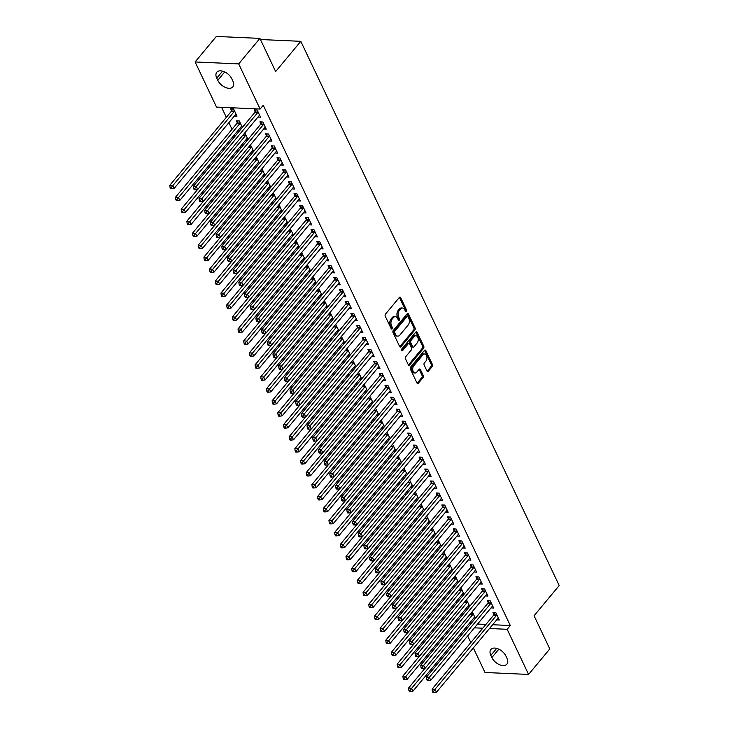 <?xml version="1.0" encoding="UTF-8"?>
<svg xmlns="http://www.w3.org/2000/svg" width="729" height="729" viewBox="0 0 729 729"><rect width="100%" height="100%" fill="white"/><g stroke="black" fill="none" stroke-linecap="round" stroke-linejoin="round"><path stroke-width="1.09" d="M406.472 311.629A1.048 0.665 92.6 0 0 406.618 310.162L400.695 297.678A1.494 0.948 92.6 0 0 399.993 297.104A1.494 0.948 92.6 0 0 399.364 297.432L385.477 314.117A1.494 0.948 92.6 0 0 385.267 316.222L391.191 328.706A1.048 0.665 92.6 0 0 392.275 327.403L391.509 325.79A4.793 3.044 92.6 0 1 392.193 319.065L393.35 317.671A4.793 3.044 92.6 0 1 395.346 316.641A4.793 3.044 92.6 0 1 397.597 318.464L398.371 320.086A1.048 0.665 92.6 0 0 399.446 318.783L398.681 317.17A4.793 3.044 92.6 0 1 399.364 310.445L400.522 309.05A4.793 3.044 92.6 0 1 402.517 308.021A4.793 3.044 92.6 0 1 404.777 309.843L405.543 311.456A1.048 0.665 92.6 0 0 406.472 311.629M405.461 311.292A1.048 0.665 92.6 0 0 405.442 310.107L399.519 297.623A1.494 0.948 92.6 0 0 399.383 297.405M391.118 328.542A1.048 0.665 92.6 0 0 391.099 327.357L390.325 325.735L391.509 325.79M398.289 319.913A1.048 0.665 92.6 0 0 398.271 318.728L397.505 317.115L398.681 317.17M426.975 371.015A1.494 0.948 92.6 0 0 427.677 371.58A1.494 0.948 92.6 0 0 428.306 371.261L432.197 366.578A1.494 0.948 92.6 0 0 432.415 364.482L425.827 350.613A1.494 0.948 92.6 0 0 425.125 350.038A1.494 0.948 92.6 0 0 424.497 350.367L410.618 367.052A1.494 0.948 92.6 0 0 410.4 369.156L416.988 383.026A1.494 0.948 92.6 0 0 417.69 383.591A1.494 0.948 92.6 0 0 418.318 383.272L423.02 377.613A1.494 0.948 92.6 0 0 423.23 375.508L420.414 369.576A1.494 0.948 92.6 0 0 419.713 369.011A1.494 0.948 92.6 0 0 419.084 369.33L416.751 372.136A4.01 2.542 92.6 0 1 415.083 372.993A4.01 2.542 92.6 0 1 412.814 370.25A4.01 2.542 92.6 0 1 413.771 365.849L422.911 354.859A4.01 2.542 92.6 0 1 424.579 354.002A4.01 2.542 92.6 0 1 426.848 356.745A4.01 2.542 92.6 0 1 425.891 361.147L424.369 362.978A1.494 0.948 92.6 0 0 424.16 365.083L426.975 371.015M492.631 624.735L510.3 625.518L263.26 105.249L260.116 109.031L216.531 107.09L195.108 61.956L238.684 63.897L260.116 109.031M510.3 625.518L507.156 629.3L528.589 674.434L485.004 672.484L473.34 647.926M195.108 61.956L216.322 36.45L259.907 38.391L275.653 71.551L300.804 41.325L559.207 585.533L534.065 615.768L549.803 648.928L528.589 674.434M259.907 38.391L238.684 63.897M414.847 330.037A1.494 0.948 92.6 0 0 415.065 327.932L408.477 314.071A1.494 0.948 92.6 0 0 407.775 313.497A1.494 0.948 92.6 0 0 407.147 313.816L393.259 330.51A1.494 0.948 92.6 0 0 393.049 332.615L399.629 346.475A1.494 0.948 92.6 0 0 400.339 347.05A1.494 0.948 92.6 0 0 400.959 346.722L414.847 330.037L413.671 329.982A1.494 0.948 92.6 0 0 413.881 327.877L407.301 314.017A1.494 0.948 92.6 0 0 407.165 313.798M417.152 332.342L423.74 346.202A1.494 0.948 92.6 0 1 423.522 348.307L409.634 365.001A1.494 0.948 92.6 0 1 409.015 365.32A1.494 0.948 92.6 0 1 408.313 364.746L405.488 358.814A1.494 0.948 92.6 0 1 405.707 356.718L411.338 349.947A1.494 0.948 92.6 0 0 411.548 347.842L409.68 343.906A1.494 0.948 92.6 0 0 408.978 343.341A1.494 0.948 92.6 0 0 408.349 343.66L402.49 350.704A1.048 0.665 92.6 0 1 401.706 349.063L415.822 332.096A1.494 0.948 92.6 0 1 416.45 331.768A1.494 0.948 92.6 0 1 417.152 332.342L415.977 332.287L422.556 346.157L423.74 346.202M300.804 41.325L260.444 39.521M490.991 607.904L493.633 608.022L490.225 600.842L487.273 600.705L488.193 602.646M469.74 606.273L466.469 599.776M469.194 606.929L467.435 606.847M479.627 583.956L482.261 584.075L478.853 576.894L475.909 576.767L476.83 578.698M458.377 582.325L455.096 575.837M457.821 582.99L456.062 582.908M468.255 560.018L470.898 560.136L467.48 552.956L464.537 552.819L465.457 554.76M447.005 558.387L443.724 551.889M446.458 559.043L444.699 558.97M456.883 536.079L459.525 536.189L456.117 529.008L453.174 528.88L454.094 530.812M435.632 534.439L432.361 527.951M435.085 535.104L433.327 535.022M445.519 512.132L448.162 512.25L444.745 505.069L441.801 504.933L442.722 506.874M424.269 510.5L420.988 504.003M423.722 511.157L421.963 511.084M434.147 488.193L436.789 488.312L433.381 481.122L430.438 480.994L431.358 482.935M412.896 486.562L409.625 480.065M412.35 487.218L410.591 487.136M422.784 464.245L425.417 464.364L422.009 457.183L419.066 457.056L419.986 458.988M401.533 462.614L398.253 456.126M400.977 463.279L399.219 463.197M411.411 440.307L414.054 440.425L410.646 433.245L407.693 433.108L408.614 435.049M390.161 438.676L386.88 432.179M389.614 439.332L387.855 439.259M400.048 416.359L402.681 416.478L399.273 409.297L396.33 409.169L397.25 411.101M378.798 414.728L375.517 408.24M378.242 415.393L376.483 415.311M388.675 392.421L391.318 392.539L387.901 385.359L384.958 385.222L385.878 387.163M367.425 390.79L364.145 384.292M366.878 391.446L365.12 391.373M377.303 368.482L379.946 368.601L376.538 361.411L373.594 361.283L374.515 363.224M356.053 366.842L352.781 360.354M355.506 367.507L353.747 367.425M365.94 344.535L368.573 344.653L365.165 337.472L362.222 337.345L363.142 339.277M344.689 342.903L341.409 336.415M344.143 343.559L342.384 343.487M354.567 320.596L357.21 320.714L353.802 313.534L350.849 313.397L351.77 315.338M333.317 318.965L330.046 312.468M332.77 319.621L331.012 319.539M343.204 296.648L345.838 296.767L342.43 289.586L339.486 289.459L340.407 291.39M321.954 295.017L318.673 288.529M321.398 295.682L319.639 295.6M331.832 272.71L334.474 272.828L331.057 265.648L328.114 265.511L329.034 267.452M310.581 271.079L307.301 264.581M310.035 271.735L308.276 271.662M320.459 248.771L323.102 248.89L319.694 241.7L316.751 241.572L317.671 243.513M299.209 247.131L295.938 240.643M298.662 247.796L296.903 247.714M309.096 224.824L311.739 224.942L308.321 217.761L305.378 217.625L306.298 219.566M287.846 223.192L284.565 216.704M287.299 223.849L285.54 223.776M297.724 200.885L300.366 201.004L296.958 193.814L294.006 193.686L294.926 195.627M276.473 199.254L273.202 192.757M275.927 199.91L274.168 199.828M286.36 176.937L288.994 177.056L285.586 169.875L282.642 169.748L283.563 171.68M265.11 175.306L261.829 168.818M264.554 175.971L262.795 175.889M274.988 152.999L277.631 153.117L274.213 145.937L271.27 145.8L272.19 147.741M253.738 151.368L250.457 144.871M253.191 152.024L251.432 151.951M263.616 129.06L266.258 129.17L262.85 121.989L259.907 121.861L260.827 123.793M242.365 127.42L239.294 120.941L236.342 120.804L237.262 122.745M241.818 128.085L240.06 128.003M469.075 623.678L470.834 623.76M477.55 624.06L485.924 624.434M221.58 107.309L226.336 117.333M228.87 122.654L232.022 129.297M234.547 134.628L235.212 136.022M240.233 146.602L240.898 147.996M245.919 158.576L246.584 159.97M251.605 170.54L252.27 171.935M257.291 182.514L257.948 183.908M262.969 194.488L263.634 195.882M268.655 206.453L269.32 207.856M274.341 218.427L275.006 219.821M280.027 230.4L280.683 231.795M285.713 242.374L286.369 243.768M291.39 254.339L292.056 255.733M297.077 266.313L297.742 267.707M302.763 278.287L303.428 279.681M308.449 290.251L309.105 291.655M314.135 302.225L314.791 303.619M319.812 314.199L320.478 315.593M325.498 326.164L326.164 327.567M331.185 338.138L331.85 339.532M336.871 350.111L337.527 351.506M342.548 362.085L343.213 363.479M348.234 374.05L348.899 375.444M353.92 386.024L354.586 387.418M359.607 397.998L360.272 399.392M365.293 409.962L365.949 411.366M370.97 421.936L371.635 423.33M376.656 433.91L377.321 435.304M382.342 445.884L383.007 447.278M388.028 457.848L388.694 459.243M393.715 469.822L394.371 471.216M399.392 481.796L400.057 483.19M405.078 493.761L405.743 495.164M410.764 505.735L411.429 507.129M416.45 517.708L417.116 519.103M422.137 529.673L422.793 531.077M427.814 541.647L428.479 543.041M433.5 553.621L434.165 555.015M439.186 565.595L439.851 566.989M444.872 577.559L445.528 578.954M450.558 589.533L451.215 590.927M456.236 601.507L456.901 602.901M461.922 613.472L462.587 614.875M234.373 116.029L237.016 116.148L233.608 108.967L230.665 108.84L231.585 110.772M257.938 117.087L260.572 117.205L257.164 110.024L254.221 109.888L255.141 111.829M248.051 139.394L244.78 132.906M247.505 140.05L245.746 139.977M269.302 141.025L271.944 141.144L268.536 133.963L265.593 133.835L266.504 135.767M259.424 163.332L256.143 156.844M258.877 163.998L257.118 163.916M280.674 164.973L283.317 165.091L279.9 157.901L276.956 157.774L277.877 159.715M270.787 187.28L267.516 180.783M270.24 187.936L268.482 187.863M292.037 188.911L294.68 189.03L291.272 181.849L288.329 181.712L289.249 183.653M282.159 211.219L278.879 204.731M281.613 211.884L279.854 211.802M303.41 212.85L306.052 212.968L302.635 205.788L299.692 205.66L300.612 207.592M293.532 235.166L290.251 228.669M292.976 235.822L291.217 235.74M314.782 236.797L317.416 236.916L314.008 229.735L311.064 229.599L311.985 231.54M304.895 259.105L301.624 252.617M304.348 259.77L302.59 259.688M326.145 260.736L328.788 260.854L325.38 253.674L322.428 253.546L323.348 255.478M316.268 283.052L312.987 276.555M315.721 283.709L313.962 283.627M337.518 284.684L340.151 284.802L336.743 277.612L333.8 277.485L334.72 279.426M327.631 306.991L324.359 300.494M327.084 307.647L325.325 307.574M348.881 308.622L351.524 308.741L348.116 301.56L345.172 301.423L346.093 303.364M339.003 330.93L335.723 324.441M338.456 331.595L336.698 331.513M360.254 332.57L362.896 332.679L359.479 325.498L356.536 325.371L357.456 327.303M350.376 354.877L347.095 348.38M349.82 355.533L348.061 355.46M371.626 356.508L374.259 356.627L370.851 349.446L367.908 349.309L368.828 351.25M361.739 378.816L358.458 372.328M361.192 379.481L359.433 379.399M382.989 380.447L385.632 380.565L382.224 373.385L379.271 373.257L380.192 375.189M373.111 402.763L369.831 396.266M372.555 403.419L370.797 403.337M394.362 404.395L396.995 404.513L393.587 397.323L390.644 397.196L391.564 399.137M384.475 426.702L381.203 420.214M383.928 427.358L382.169 427.285M405.725 428.333L408.368 428.452L404.959 421.271L402.016 421.134L402.937 423.075M395.847 450.64L392.567 444.152M395.3 451.306L393.542 451.224M417.097 452.281L419.74 452.399L416.323 445.209L413.379 445.082L414.3 447.023M407.219 474.588L403.939 468.091M406.664 475.244L404.905 475.171M428.47 476.219L431.103 476.338L427.695 469.157L424.752 469.02L425.672 470.961M418.583 498.527L415.302 492.039M418.036 499.192L416.277 499.11M439.833 500.158L442.476 500.276L439.058 493.096L436.115 492.968L437.036 494.9M429.955 522.474L426.675 515.977M429.399 523.13L427.641 523.048M451.205 524.105L453.839 524.224L450.431 517.043L447.488 516.907L448.408 518.848M441.318 546.413L438.047 539.925M440.772 547.069L439.013 546.996M462.569 548.044L465.211 548.162L461.803 540.982L458.86 540.854L459.771 542.786M452.691 570.36L449.41 563.863M452.144 571.017L450.385 570.935M473.941 571.992L476.584 572.11L473.167 564.92L470.223 564.793L471.144 566.734M464.054 594.299L460.783 587.802M463.507 594.955L461.749 594.882M485.304 595.93L487.947 596.049L484.539 588.868L481.596 588.731L482.516 590.672M475.426 618.238L472.146 611.749M474.88 618.903L473.121 618.821M496.677 619.878L499.319 619.987L495.902 612.807L492.959 612.679L493.879 614.611M506.947 658.232A9.769 5.786 39.8 0 1 506.91 664.137A9.769 5.786 39.8 0 1 499.374 664.629A9.769 5.786 39.8 0 1 491.865 657.558L490.845 655.407A9.769 5.786 39.8 0 1 490.872 649.493A9.769 5.786 39.8 0 1 498.417 649.001A9.769 5.786 39.8 0 1 505.926 656.073L506.947 658.232M465.931 627.459L467.69 627.541M474.406 627.833L482.78 628.207M489.496 628.507L507.156 629.3M470.806 642.595L467.654 635.952M465.129 630.621L464.464 629.227M216.75 78.158A9.769 5.786 39.8 0 1 216.777 72.244A9.769 5.786 39.8 0 1 224.322 71.752A9.769 5.786 39.8 0 1 231.822 78.823L232.843 80.983A9.769 5.786 39.8 0 1 232.815 86.888A9.769 5.786 39.8 0 1 225.27 87.38A9.769 5.786 39.8 0 1 217.771 80.308L216.75 78.158L222.582 71.141M402.517 308.021L401.342 307.966A4.793 3.044 92.6 0 0 399.346 308.996L400.522 309.05M397.505 317.115A4.793 3.044 92.6 0 1 398.189 310.39L399.346 308.996M395.346 316.641L394.17 316.596A4.793 3.044 92.6 0 0 392.166 317.625L393.35 317.671M390.325 325.735A4.793 3.044 92.6 0 1 391.008 319.01L392.166 317.625M400.959 346.722L399.784 346.676A1.494 0.948 92.6 0 0 399.784 346.676L413.671 329.982M408.012 316.659A1.048 0.665 92.6 0 0 407.083 316.486L394.89 331.139A1.048 0.665 92.6 0 0 394.744 332.606L395.555 334.31A4.793 3.044 92.6 0 0 397.806 336.133A4.793 3.044 92.6 0 0 399.802 335.103L408.14 325.088A4.793 3.044 92.6 0 0 408.823 318.363L408.012 316.659M407.52 316.258L406.335 316.204A1.048 0.665 92.6 0 0 405.898 316.432L407.083 316.486M397.806 336.133L396.631 336.078A4.793 3.044 92.6 0 1 394.371 334.256L393.569 332.552A1.048 0.665 92.6 0 1 393.715 331.084L405.898 316.432M408.44 364.974A1.494 0.948 92.6 0 0 408.459 364.947L422.346 348.252A1.494 0.948 92.6 0 0 422.556 346.157M408.978 343.341L407.793 343.286A1.494 0.948 92.6 0 0 407.174 343.605L401.506 350.412M417.179 342.922A4.01 2.542 92.6 0 0 418.136 338.52A4.01 2.542 92.6 0 0 415.867 335.777A4.01 2.542 92.6 0 0 414.19 336.634L410.974 340.507A1.494 0.948 92.6 0 0 410.764 342.612L412.632 346.548A1.494 0.948 92.6 0 0 413.334 347.113A1.494 0.948 92.6 0 0 413.963 346.794L417.179 342.922M415.867 335.777L414.692 335.723A4.01 2.542 92.6 0 0 413.015 336.579L414.19 336.634M413.334 347.113L412.158 347.059A1.494 0.948 92.6 0 1 411.448 346.494L409.58 342.557A1.494 0.948 92.6 0 1 409.798 340.452L413.015 336.579M424.579 354.002L423.403 353.948A4.01 2.542 92.6 0 0 421.736 354.804L422.911 354.859M415.083 372.993L413.908 372.938A4.01 2.542 92.6 0 1 411.63 370.195A4.01 2.542 92.6 0 1 412.587 365.794L421.736 354.804M418.318 383.272L417.134 383.217A1.494 0.948 92.6 0 0 417.134 383.217L421.845 377.558A1.494 0.948 92.6 0 0 422.055 375.462L419.239 369.521A1.494 0.948 92.6 0 0 419.111 369.302M427.103 371.234A1.494 0.948 92.6 0 0 427.13 371.207L431.021 366.523A1.494 0.948 92.6 0 0 431.231 364.427L424.652 350.558A1.494 0.948 92.6 0 0 424.524 350.339M232.314 108.913L231.503 110.981A1.522 0.966 -87.4 0 1 231.248 111.428L169.793 185.294L172.737 185.43L174.158 188.419L235.613 114.544A1.522 0.966 -87.4 0 1 235.95 114.28L236.096 114.216M234.528 110.908L234.446 111.118A1.522 0.966 -87.4 0 1 234.191 111.555L171.26 187.517L170.076 187.462L170.65 188.656L171.825 188.711L171.26 187.517M174.158 188.419L171.825 188.711M170.076 187.462L169.793 185.294M257.747 112.603L254.804 112.476L193.349 186.351L196.292 186.478L257.747 112.603A1.522 0.966 92.6 0 0 258.002 112.166L258.084 111.956M194.816 188.565L193.641 188.51L194.206 189.713L195.381 189.759L194.816 188.565L196.292 186.478L197.714 189.467L259.169 115.601A1.522 0.966 92.6 0 1 259.506 115.337L259.652 115.264M254.804 112.476A1.522 0.966 92.6 0 0 255.059 112.038L255.87 109.961M193.349 186.351L193.641 188.51M195.381 189.759L197.714 189.467M237.991 120.877L237.18 122.955A1.522 0.966 -87.4 0 1 236.934 123.392L175.47 197.267L178.423 197.395L179.844 200.393L241.299 126.518A1.522 0.966 -87.4 0 1 241.636 126.254L241.782 126.181M240.215 122.873L240.133 123.083A1.522 0.966 -87.4 0 1 239.877 123.529L176.937 199.482L175.762 199.427L176.327 200.63L177.512 200.685L176.937 199.482M179.844 200.393L177.512 200.685M175.762 199.427L175.47 197.267M197.586 189.485L181.157 209.241L184.1 209.369L185.521 212.358L246.985 138.492A1.522 0.966 -87.4 0 1 247.313 138.228L247.468 138.155M245.892 134.847L245.81 135.056A1.522 0.966 -87.4 0 1 245.564 135.494L182.624 211.456L181.448 211.401L182.013 212.604L183.189 212.649L182.624 211.456M185.521 212.358L183.189 212.649M181.448 211.401L181.157 209.241M263.433 124.577L260.49 124.449L199.035 198.315L201.979 198.452L263.433 124.577A1.522 0.966 92.6 0 0 263.688 124.14L263.77 123.93M200.502 200.539L199.318 200.484L199.892 201.678L201.067 201.733L200.502 200.539L201.979 198.452L203.4 201.441L264.855 127.566A1.522 0.966 92.6 0 1 265.192 127.302L265.338 127.238M260.49 124.449A1.522 0.966 92.6 0 0 260.745 124.003L261.556 121.934M199.035 198.315L199.318 200.484M201.067 201.733L203.4 201.441M269.119 136.551L266.176 136.414L204.712 210.289L207.665 210.417L269.119 136.551A1.522 0.966 92.6 0 0 269.375 136.113L269.457 135.904M206.179 212.504L205.004 212.458L205.569 213.652L206.754 213.706L206.179 212.504L207.665 210.417L209.086 213.415L270.541 139.54A1.522 0.966 92.6 0 1 270.878 139.275L271.024 139.212M266.176 136.414A1.522 0.966 92.6 0 0 266.431 135.977L267.233 133.908M204.712 210.289L205.004 212.458M206.754 213.706L209.086 213.415M203.273 201.459L186.843 221.206L189.786 221.343L191.208 224.332L252.662 150.456A1.522 0.966 -87.4 0 1 252.999 150.192L253.154 150.128M251.578 146.821L251.496 147.03A1.522 0.966 -87.4 0 1 251.25 147.468L188.31 223.429L187.134 223.375L187.699 224.568L188.875 224.623L188.31 223.429M191.208 224.332L188.875 224.623M187.134 223.375L186.843 221.206M208.959 213.424L192.529 233.18L195.472 233.307L196.894 236.305L258.348 162.43A1.522 0.966 -87.4 0 1 258.686 162.166L258.831 162.102M257.264 158.794L257.182 159.004A1.522 0.966 -87.4 0 1 256.927 159.441L193.996 235.394L192.811 235.349L193.385 236.542L194.561 236.597L193.996 235.394M196.894 236.305L194.561 236.597M192.811 235.349L192.529 233.18M274.806 148.516L271.862 148.388L210.399 222.263L213.342 222.391L274.806 148.516A1.522 0.966 92.6 0 0 275.052 148.078L275.134 147.869M211.866 224.477L210.69 224.423L211.255 225.625L212.44 225.671L211.866 224.477L213.342 222.391L214.763 225.389L276.227 151.514A1.522 0.966 92.6 0 1 276.555 151.249L276.71 151.176M271.862 148.388A1.522 0.966 92.6 0 0 272.108 147.951L272.919 145.873M210.399 222.263L210.69 224.423M212.44 225.671L214.763 225.389M280.492 160.489L277.539 160.362L216.085 234.228L219.028 234.364L280.492 160.489A1.522 0.966 92.6 0 0 280.738 160.052L280.82 159.842M217.552 236.451L216.376 236.396L216.941 237.59L218.117 237.645L217.552 236.451L219.028 234.364L220.45 237.353L281.913 163.487A1.522 0.966 92.6 0 1 282.241 163.214L282.396 163.15M277.539 160.362A1.522 0.966 92.6 0 0 277.795 159.924L278.606 157.847M216.085 234.228L216.376 236.396M218.117 237.645L220.45 237.353M214.645 225.398L198.215 245.154L201.158 245.281L202.58 248.279L264.035 174.404A1.522 0.966 -87.4 0 1 264.372 174.14L264.518 174.067M262.95 170.759L262.868 170.969A1.522 0.966 -87.4 0 1 262.613 171.406L199.682 247.368L198.498 247.313L199.072 248.516L200.247 248.562L199.682 247.368M202.58 248.279L200.247 248.562M198.498 247.313L198.215 245.154M286.169 172.463L283.226 172.326L221.771 246.202L224.714 246.338L286.169 172.463A1.522 0.966 92.6 0 0 286.424 172.026L286.506 171.816M223.238 248.416L222.053 248.37L222.627 249.564L223.803 249.619L223.238 248.416L224.714 246.338L226.136 249.327L287.591 175.452A1.522 0.966 92.6 0 1 287.928 175.188L288.073 175.124M283.226 172.326A1.522 0.966 92.6 0 0 283.481 171.889L284.292 169.821M221.771 246.202L222.053 248.37M223.803 249.619L226.136 249.327M220.331 237.372L203.892 257.118L206.845 257.255L208.266 260.244L269.721 186.378A1.522 0.966 -87.4 0 1 270.058 186.105L270.204 186.041M268.637 182.733L268.554 182.943A1.522 0.966 -87.4 0 1 268.299 183.38L205.359 259.342L204.184 259.287L204.749 260.481L205.933 260.535L205.359 259.342M208.266 260.244L205.933 260.535M204.184 259.287L203.892 257.118M291.855 184.437L288.912 184.3L227.457 258.175L230.4 258.303L291.855 184.437A1.522 0.966 92.6 0 0 292.11 183.99L292.192 183.781M228.924 260.39L227.74 260.335L228.314 261.538L229.489 261.593L228.924 260.39L230.4 258.303L231.822 261.301L293.277 187.426A1.522 0.966 92.6 0 1 293.614 187.162L293.76 187.089M288.912 184.3A1.522 0.966 92.6 0 0 289.167 183.863L289.978 181.785M227.457 258.175L227.74 260.335M229.489 261.593L231.822 261.301M226.008 249.345L209.578 269.092L212.522 269.229L213.943 272.218L275.407 198.343A1.522 0.966 -87.4 0 1 275.735 198.078L275.89 198.015M274.314 194.707L274.232 194.916A1.522 0.966 -87.4 0 1 273.986 195.354L211.046 271.306L209.87 271.261L210.435 272.455L211.61 272.509L211.046 271.306M213.943 272.218L211.61 272.509M209.87 271.261L209.578 269.092M297.541 196.402L294.598 196.274L233.134 270.14L236.087 270.277L297.541 196.402A1.522 0.966 92.6 0 0 297.797 195.964L297.879 195.755M234.601 272.364L233.426 272.309L233.991 273.503L235.175 273.557L234.601 272.364L236.087 270.277L237.508 273.266L298.963 199.4A1.522 0.966 92.6 0 1 299.3 199.126L299.446 199.063M294.598 196.274A1.522 0.966 92.6 0 0 294.844 195.837L295.655 193.759M233.134 270.14L233.426 272.309M235.175 273.557L237.508 273.266M231.694 261.31L215.265 281.066L218.208 281.194L219.629 284.192L281.084 210.317A1.522 0.966 -87.4 0 1 281.421 210.052L281.567 209.979M280 206.672L279.918 206.881A1.522 0.966 -87.4 0 1 279.672 207.328L216.732 283.28L215.556 283.226L216.121 284.428L217.297 284.483L216.732 283.28M219.629 284.192L217.297 284.483M215.556 283.226L215.265 281.066M303.228 208.376L300.284 208.248L238.82 282.114L241.764 282.251L303.228 208.376A1.522 0.966 92.6 0 0 303.474 207.938L303.556 207.729M240.288 284.337L239.112 284.283L239.677 285.476L240.862 285.531L240.288 284.337L241.764 282.251L243.185 285.239L304.649 211.364A1.522 0.966 92.6 0 1 304.977 211.1L305.132 211.036M300.284 208.248A1.522 0.966 92.6 0 0 300.53 207.801L301.341 205.733M238.82 282.114L239.112 284.283M240.862 285.531L243.185 285.239M237.381 273.284L220.951 293.04L223.894 293.167L225.316 296.156L286.77 222.29A1.522 0.966 -87.4 0 1 287.108 222.026L287.253 221.953M285.686 218.645L285.604 218.855A1.522 0.966 -87.4 0 1 285.349 219.292L222.418 295.254L221.233 295.199L221.807 296.402L222.983 296.448L222.418 295.254M225.316 296.156L222.983 296.448M221.233 295.199L220.951 293.04M308.914 220.349L305.961 220.213L244.507 294.088L247.45 294.215L308.914 220.349A1.522 0.966 92.6 0 0 309.16 219.903L309.242 219.702M245.974 296.302L244.798 296.256L245.363 297.45L246.539 297.505L245.974 296.302L247.45 294.215L248.871 297.213L310.326 223.338A1.522 0.966 92.6 0 1 310.663 223.074L310.818 223.001M305.961 220.213A1.522 0.966 92.6 0 0 306.216 219.775L307.027 217.707M244.507 294.088L244.798 296.256M246.539 297.505L248.871 297.213M243.067 285.258L226.637 305.004L229.58 305.141L231.002 308.13L292.457 234.255A1.522 0.966 -87.4 0 1 292.794 233.991L292.94 233.927M291.372 230.619L291.29 230.829A1.522 0.966 -87.4 0 1 291.035 231.266L228.095 307.228L226.919 307.173L227.494 308.367L228.669 308.422L228.095 307.228M231.002 308.13L228.669 308.422M226.919 307.173L226.637 305.004M314.591 232.314L311.647 232.187L250.193 306.062L253.136 306.189L314.591 232.314A1.522 0.966 92.6 0 0 314.846 231.877L314.928 231.667M251.66 308.276L250.475 308.221L251.049 309.424L252.225 309.47L251.66 308.276L253.136 306.189L254.558 309.178L316.012 235.312A1.522 0.966 92.6 0 1 316.35 235.048L316.495 234.975M311.647 232.187A1.522 0.966 92.6 0 0 311.903 231.749L312.714 229.671M250.193 306.062L250.475 308.221M252.225 309.47L254.558 309.178M248.753 297.222L232.314 316.978L235.267 317.106L236.679 320.104L298.143 246.229A1.522 0.966 -87.4 0 1 298.48 245.965L298.626 245.892M297.058 242.593L296.976 242.803A1.522 0.966 -87.4 0 1 296.721 243.24L233.781 319.193L232.606 319.147L233.171 320.341L234.355 320.396L233.781 319.193M236.679 320.104L234.355 320.396M232.606 319.147L232.314 316.978M320.277 244.288L317.334 244.16L255.879 318.026L258.822 318.163L320.277 244.288A1.522 0.966 92.6 0 0 320.532 243.851L320.614 243.641M257.346 320.25L256.161 320.195L256.736 321.389L257.911 321.443L257.346 320.25L258.822 318.163L260.244 321.152L321.699 247.286A1.522 0.966 92.6 0 1 322.036 247.013L322.182 246.949M317.334 244.16A1.522 0.966 92.6 0 0 317.589 243.714L318.4 241.645M255.879 318.026L256.161 320.195M257.911 321.443L260.244 321.152M254.43 309.196L238 328.952L240.944 329.08L242.365 332.069L303.829 258.203A1.522 0.966 -87.4 0 1 304.157 257.938L304.312 257.866M302.735 254.558L302.653 254.767A1.522 0.966 -87.4 0 1 302.407 255.205L239.467 331.166L238.292 331.112L238.857 332.315L240.032 332.36L239.467 331.166M242.365 332.069L240.032 332.36M238.292 331.112L238 328.952M325.963 256.262L323.02 256.125L261.556 330L264.509 330.128L325.963 256.262A1.522 0.966 92.6 0 0 326.218 255.824L326.3 255.615M263.023 332.214L261.848 332.169L262.413 333.363L263.597 333.417L263.023 332.214L264.509 330.128L265.93 333.126L327.385 259.251A1.522 0.966 92.6 0 1 327.722 258.986L327.868 258.923M323.02 256.125A1.522 0.966 92.6 0 0 323.266 255.688L324.077 253.619M261.556 330L261.848 332.169M263.597 333.417L265.93 333.126M260.116 321.17L243.686 340.917L246.63 341.054L248.051 344.042L309.506 270.177A1.522 0.966 -87.4 0 1 309.843 269.903L309.989 269.839M308.422 266.532L308.34 266.741A1.522 0.966 -87.4 0 1 308.085 267.178L245.154 343.14L243.978 343.086L244.543 344.279L245.719 344.334L245.154 343.14M248.051 344.042L245.719 344.334M243.978 343.086L243.686 340.917M331.649 268.236L328.706 268.099L267.242 341.974L270.186 342.101L331.649 268.236A1.522 0.966 92.6 0 0 331.895 267.789L331.977 267.579M268.709 344.188L267.534 344.134L268.099 345.336L269.274 345.382L268.709 344.188L270.186 342.101L271.607 345.099L333.071 271.224A1.522 0.966 92.6 0 1 333.399 270.96L333.554 270.887M328.706 268.099A1.522 0.966 92.6 0 0 328.952 267.661L329.763 265.584M267.242 341.974L267.534 344.134M269.274 345.382L271.607 345.099M265.803 333.144L249.373 352.891L252.316 353.018L253.738 356.016L315.192 282.141A1.522 0.966 -87.4 0 1 315.529 281.877L315.675 281.813M314.108 278.505L314.026 278.715A1.522 0.966 -87.4 0 1 313.771 279.152L250.84 355.105L249.655 355.059L250.229 356.253L251.405 356.308L250.84 355.105M253.738 356.016L251.405 356.308M249.655 355.059L249.373 352.891M337.336 280.2L334.383 280.073L272.928 353.939L275.872 354.075L337.336 280.2A1.522 0.966 92.6 0 0 337.582 279.763L337.664 279.553M274.396 356.162L273.22 356.107L273.785 357.301L274.961 357.356L274.396 356.162L275.872 354.075L277.293 357.064L338.748 283.198A1.522 0.966 92.6 0 1 339.085 282.925L339.24 282.861M334.383 280.073A1.522 0.966 92.6 0 0 334.638 279.635L335.449 277.558M272.928 353.939L273.22 356.107M274.961 357.356L277.293 357.064M271.489 345.109L255.059 364.864L258.002 364.992L259.424 367.99L320.878 294.115A1.522 0.966 -87.4 0 1 321.216 293.851L321.361 293.778M319.794 290.47L319.712 290.68A1.522 0.966 -87.4 0 1 319.457 291.126L256.517 367.079L255.341 367.024L255.915 368.227L257.091 368.282L256.517 367.079M259.424 367.99L257.091 368.282M255.341 367.024L255.059 364.864M343.013 292.174L340.069 292.047L278.615 365.912L281.558 366.049L343.013 292.174A1.522 0.966 92.6 0 0 343.268 291.737L343.35 291.527M280.082 368.136L278.897 368.081L279.471 369.275L280.647 369.33L280.082 368.136L281.558 366.049L282.98 369.038L344.434 295.163A1.522 0.966 92.6 0 1 344.771 294.899L344.917 294.835M340.069 292.047A1.522 0.966 92.6 0 0 340.325 291.6L341.136 289.531M278.615 365.912L278.897 368.081M280.647 369.33L282.98 369.038M277.175 357.082L260.736 376.829L263.688 376.966L265.101 379.955L326.565 306.089A1.522 0.966 -87.4 0 1 326.902 305.816L327.048 305.752M325.48 302.444L325.398 302.653A1.522 0.966 -87.4 0 1 325.143 303.091L262.203 379.053L261.028 378.998L261.593 380.192L262.777 380.246L262.203 379.053M265.101 379.955L262.777 380.246M261.028 378.998L260.736 376.829M348.699 304.148L345.756 304.011L284.301 377.886L287.244 378.014L348.699 304.148A1.522 0.966 92.6 0 0 348.954 303.701L349.036 303.492M285.759 380.101L284.583 380.046L285.157 381.249L286.333 381.303L285.759 380.101L287.244 378.014L288.666 381.012L350.12 307.137A1.522 0.966 92.6 0 1 350.458 306.873L350.603 306.8M345.756 304.011A1.522 0.966 92.6 0 0 346.011 303.574L346.822 301.496M284.301 377.886L284.583 380.046M286.333 381.303L288.666 381.012M282.852 369.056L266.422 388.803L269.365 388.94L270.787 391.929L332.251 318.054A1.522 0.966 -87.4 0 1 332.579 317.789L332.734 317.726M331.157 314.418L331.075 314.627A1.522 0.966 -87.4 0 1 330.829 315.065L267.889 391.026L266.714 390.972L267.279 392.166L268.454 392.22L267.889 391.026M270.787 391.929L268.454 392.22M266.714 390.972L266.422 388.803M354.385 316.113L351.442 315.985L289.978 389.86L292.93 389.988L354.385 316.113A1.522 0.966 92.6 0 0 354.64 315.675L354.722 315.466M291.445 392.074L290.27 392.02L290.835 393.223L292.019 393.268L291.445 392.074L292.93 389.988L294.352 392.977L355.807 319.111A1.522 0.966 92.6 0 1 356.144 318.846L356.29 318.773M351.442 315.985A1.522 0.966 92.6 0 0 351.688 315.548L352.499 313.47M289.978 389.86L290.27 392.02M292.019 393.268L294.352 392.977M288.538 381.021L272.108 400.777L275.052 400.904L276.473 403.902L337.928 330.027A1.522 0.966 -87.4 0 1 338.265 329.763L338.411 329.69M336.844 326.392L336.762 326.592A1.522 0.966 -87.4 0 1 336.506 327.039L273.575 402.991L272.4 402.937L272.965 404.139L274.14 404.194L273.575 402.991M276.473 403.902L274.14 404.194M272.4 402.937L272.108 400.777M360.071 328.086L357.128 327.959L295.664 401.825L298.608 401.961L360.071 328.086A1.522 0.966 92.6 0 0 360.317 327.649L360.399 327.439M297.131 404.048L295.956 403.994L296.521 405.187L297.696 405.242L297.131 404.048L298.608 401.961L300.029 404.95L361.493 331.075A1.522 0.966 92.6 0 1 361.821 330.811L361.976 330.747M357.128 327.959A1.522 0.966 92.6 0 0 357.374 327.512L358.185 325.444M295.664 401.825L295.956 403.994M297.696 405.242L300.029 404.95M294.224 392.995L277.795 412.751L280.738 412.878L282.159 415.867L343.614 342.001A1.522 0.966 -87.4 0 1 343.951 341.737L344.097 341.664M342.53 338.356L342.448 338.566A1.522 0.966 -87.4 0 1 342.193 339.003L279.262 414.965L278.077 414.91L278.651 416.113L279.827 416.159L279.262 414.965M282.159 415.867L279.827 416.159M278.077 414.91L277.795 412.751M365.748 340.06L362.805 339.924L301.35 413.799L304.294 413.926L365.748 340.06A1.522 0.966 92.6 0 0 366.004 339.623L366.086 339.413M302.817 416.013L301.642 415.967L302.207 417.161L303.382 417.216L302.817 416.013L304.294 413.926L305.715 416.924L367.17 343.049A1.522 0.966 92.6 0 1 367.507 342.785L367.653 342.721M362.805 339.924A1.522 0.966 92.6 0 0 363.06 339.486L363.871 337.418M301.35 413.799L301.642 415.967M303.382 417.216L305.715 416.924M299.911 404.969L283.481 424.715L286.424 424.852L287.846 427.841L349.3 353.975A1.522 0.966 -87.4 0 1 349.638 353.702L349.783 353.638M348.216 350.33L348.134 350.54A1.522 0.966 -87.4 0 1 347.879 350.977L284.939 426.939L283.763 426.884L284.337 428.078L285.513 428.133L284.939 426.939M287.846 427.841L285.513 428.133M283.763 426.884L283.481 424.715M371.435 352.025L368.491 351.897L307.037 425.772L309.98 425.9L371.435 352.025A1.522 0.966 92.6 0 0 371.69 351.588L371.772 351.378M308.504 427.987L307.319 427.932L307.893 429.135L309.069 429.181L308.504 427.987L309.98 425.9L311.401 428.898L372.856 355.023A1.522 0.966 92.6 0 1 373.193 354.759L373.339 354.686M368.491 351.897A1.522 0.966 92.6 0 0 368.746 351.46L369.557 349.382M307.037 425.772L307.319 427.932M309.069 429.181L311.401 428.898M305.597 416.942L289.158 436.689L292.101 436.817L293.523 439.815L354.987 365.94A1.522 0.966 -87.4 0 1 355.315 365.676L355.47 365.612M353.893 362.304L353.82 362.513A1.522 0.966 -87.4 0 1 353.565 362.951L290.625 438.904L289.449 438.858L290.014 440.052L291.199 440.106L290.625 438.904M293.523 439.815L291.199 440.106M289.449 438.858L289.158 436.689M377.121 363.999L374.177 363.871L312.723 437.737L315.666 437.874L377.121 363.999A1.522 0.966 92.6 0 0 377.376 363.561L377.458 363.352M314.181 439.961L313.005 439.906L313.579 441.1L314.755 441.154L314.181 439.961L315.666 437.874L317.088 440.863L378.542 366.997A1.522 0.966 92.6 0 1 378.88 366.723L379.025 366.66M374.177 363.871A1.522 0.966 92.6 0 0 374.433 363.434L375.235 361.356M312.723 437.737L313.005 439.906M314.755 441.154L317.088 440.863M311.274 428.907L294.844 448.663L297.787 448.791L299.209 451.789L360.673 377.914A1.522 0.966 -87.4 0 1 361.001 377.649L361.156 377.576M359.579 374.269L359.497 374.478A1.522 0.966 -87.4 0 1 359.251 374.916L296.311 450.877L295.136 450.823L295.701 452.026L296.876 452.071L296.311 450.877M299.209 451.789L296.876 452.071M295.136 450.823L294.844 448.663M382.807 375.973L379.864 375.836L318.4 449.711L321.352 449.848L382.807 375.973A1.522 0.966 92.6 0 0 383.062 375.535L383.144 375.326M319.867 451.925L318.691 451.88L319.256 453.073L320.441 453.128L319.867 451.925L321.352 449.848L322.765 452.837L384.229 378.962A1.522 0.966 92.6 0 1 384.566 378.697L384.712 378.633M379.864 375.836A1.522 0.966 92.6 0 0 380.11 375.399L380.921 373.33M318.4 449.711L318.691 451.88M320.441 453.128L322.765 452.837M316.96 440.881L300.53 460.628L303.474 460.764L304.895 463.753L366.35 389.887A1.522 0.966 -87.4 0 1 366.687 389.614L366.833 389.55M365.265 386.242L365.183 386.452A1.522 0.966 -87.4 0 1 364.928 386.889L301.997 462.851L300.822 462.797L301.387 463.99L302.562 464.045L301.997 462.851M304.895 463.753L302.562 464.045M300.822 462.797L300.53 460.628M322.646 452.855L306.216 472.602L309.16 472.738L310.581 475.727L372.036 401.852A1.522 0.966 -87.4 0 1 372.373 401.588L372.519 401.524M370.952 398.216L370.87 398.426A1.522 0.966 -87.4 0 1 370.614 398.863L307.684 474.825L306.499 474.77L307.073 475.964L308.249 476.019L307.684 474.825M310.581 475.727L308.249 476.019M306.499 474.77L306.216 472.602M328.332 464.82L311.903 484.575L314.846 484.703L316.268 487.701L377.722 413.826A1.522 0.966 -87.4 0 1 378.059 413.562L378.205 413.489M376.638 410.181L376.556 410.391A1.522 0.966 -87.4 0 1 376.301 410.837L313.361 486.79L312.185 486.735L312.75 487.938L313.935 487.993L313.361 486.79M316.268 487.701L313.935 487.993M312.185 486.735L311.903 484.575M334.019 476.793L317.58 496.549L320.523 496.677L321.945 499.666L383.408 425.8A1.522 0.966 -87.4 0 1 383.736 425.536L383.891 425.463M382.315 422.155L382.233 422.364A1.522 0.966 -87.4 0 1 381.987 422.802L319.047 498.764L317.871 498.709L318.436 499.912L319.621 499.957L319.047 498.764M321.945 499.666L319.621 499.957M317.871 498.709L317.58 496.549M339.696 488.767L323.266 508.514L326.209 508.651L327.631 511.64L389.095 437.764A1.522 0.966 -87.4 0 1 389.423 437.5L389.578 437.436M388.001 434.129L387.919 434.338A1.522 0.966 -87.4 0 1 387.673 434.776L324.733 510.737L323.558 510.683L324.123 511.876L325.298 511.931L324.733 510.737M327.631 511.64L325.298 511.931M323.558 510.683L323.266 508.514M345.382 500.732L328.952 520.488L331.895 520.615L333.317 523.613L394.772 449.738A1.522 0.966 -87.4 0 1 395.109 449.474L395.255 449.41M393.687 446.102L393.605 446.312A1.522 0.966 -87.4 0 1 393.35 446.749L330.419 522.702L329.244 522.657L329.809 523.85L330.984 523.905L330.419 522.702M333.317 523.613L330.984 523.905M329.244 522.657L328.952 520.488M351.068 512.706L334.638 532.462L337.582 532.589L339.003 535.587L400.458 461.712A1.522 0.966 -87.4 0 1 400.795 461.448L400.941 461.375M399.374 458.067L399.292 458.277A1.522 0.966 -87.4 0 1 399.036 458.714L336.105 534.676L334.921 534.621L335.495 535.824L336.67 535.87L336.105 534.676M339.003 535.587L336.67 535.87M334.921 534.621L334.638 532.462M388.493 387.946L385.55 387.81L324.086 461.685L327.029 461.812L388.493 387.946A1.522 0.966 92.6 0 0 388.739 387.5L388.821 387.29M325.553 463.899L324.378 463.844L324.943 465.047L326.118 465.102L325.553 463.899L327.029 461.812L328.451 464.81L389.915 390.935A1.522 0.966 92.6 0 1 390.243 390.671L390.398 390.598M385.55 387.81A1.522 0.966 92.6 0 0 385.796 387.372L386.607 385.295M324.086 461.685L324.378 463.844M326.118 465.102L328.451 464.81M394.17 399.911L391.227 399.784L329.772 473.659L332.716 473.786L394.17 399.911A1.522 0.966 92.6 0 0 394.425 399.474L394.507 399.264M331.239 475.873L330.064 475.818L330.629 477.021L331.804 477.067L331.239 475.873L332.716 473.786L334.137 476.775L395.592 402.909A1.522 0.966 92.6 0 1 395.929 402.645L396.075 402.572M391.227 399.784A1.522 0.966 92.6 0 0 391.482 399.346L392.293 397.269M329.772 473.659L330.064 475.818M331.804 477.067L334.137 476.775M399.857 411.885L396.913 411.757L335.458 485.623L338.402 485.76L399.857 411.885A1.522 0.966 92.6 0 0 400.112 411.448L400.194 411.238M336.926 487.847L335.741 487.792L336.315 488.986L337.491 489.041L336.926 487.847L338.402 485.76L339.823 488.749L401.278 414.874A1.522 0.966 92.6 0 1 401.615 414.61L401.761 414.546M396.913 411.757A1.522 0.966 92.6 0 0 397.168 411.311L397.979 409.242M335.458 485.623L335.741 487.792M337.491 489.041L339.823 488.749M405.543 423.859L402.599 423.722L341.145 497.597L344.088 497.725L405.543 423.859A1.522 0.966 92.6 0 0 405.798 423.421L405.88 423.212M342.603 499.812L341.427 499.766L342.001 500.96L343.177 501.014L342.603 499.812L344.088 497.725L345.51 500.723L406.964 426.848A1.522 0.966 92.6 0 1 407.301 426.583L407.447 426.511M402.599 423.722A1.522 0.966 92.6 0 0 402.855 423.285L403.656 421.216M341.145 497.597L341.427 499.766M343.177 501.014L345.51 500.723M411.229 435.824L408.286 435.696L346.822 509.571L349.765 509.699L411.229 435.824A1.522 0.966 92.6 0 0 411.484 435.386L411.557 435.177M348.289 511.785L347.113 511.731L347.678 512.934L348.863 512.979L348.289 511.785L349.765 509.699L351.187 512.687L412.65 438.822A1.522 0.966 92.6 0 1 412.978 438.557L413.133 438.484M408.286 435.696A1.522 0.966 92.6 0 0 408.532 435.259L409.343 433.181M346.822 509.571L347.113 511.731M348.863 512.979L351.187 512.687M416.915 447.797L413.963 447.67L352.508 521.536L355.451 521.672L416.915 447.797A1.522 0.966 92.6 0 0 417.161 447.36L417.243 447.15M353.975 523.759L352.8 523.704L353.365 524.898L354.54 524.953L353.975 523.759L355.451 521.672L356.873 524.661L418.337 450.795A1.522 0.966 92.6 0 1 418.665 450.522L418.82 450.458M413.963 447.67A1.522 0.966 92.6 0 0 414.218 447.232L415.029 445.155M352.508 521.536L352.8 523.704M354.54 524.953L356.873 524.661M422.592 459.771L419.649 459.635L358.194 533.51L361.137 533.637L422.592 459.771A1.522 0.966 92.6 0 0 422.847 459.334L422.929 459.124M359.661 535.724L358.486 535.678L359.051 536.872L360.226 536.927L359.661 535.724L361.137 533.637L362.559 536.635L424.014 462.76A1.522 0.966 92.6 0 1 424.351 462.496L424.497 462.432M419.649 459.635A1.522 0.966 92.6 0 0 419.904 459.197L420.715 457.129M358.194 533.51L358.486 535.678M360.226 536.927L362.559 536.635M356.754 524.68L340.315 544.426L343.268 544.563L344.689 547.552L406.144 473.686A1.522 0.966 -87.4 0 1 406.481 473.413L406.627 473.349M405.06 470.041L404.978 470.251A1.522 0.966 -87.4 0 1 404.723 470.688L341.783 546.65L340.607 546.595L341.172 547.789L342.357 547.844L341.783 546.65M344.689 547.552L342.357 547.844M340.607 546.595L340.315 544.426M428.278 471.745L425.335 471.608L363.88 545.483L366.824 545.611L428.278 471.745A1.522 0.966 92.6 0 0 428.534 471.299L428.616 471.089M365.347 547.698L364.163 547.643L364.737 548.846L365.912 548.901L365.347 547.698L366.824 545.611L368.245 548.609L429.7 474.734A1.522 0.966 92.6 0 1 430.037 474.47L430.183 474.397M425.335 471.608A1.522 0.966 92.6 0 0 425.59 471.171L426.401 469.093M363.88 545.483L364.163 547.643M365.912 548.901L368.245 548.609M362.441 536.653L346.002 556.4L348.945 556.528L350.367 559.526L411.83 485.651A1.522 0.966 -87.4 0 1 412.158 485.386L412.313 485.323M410.737 482.015L410.655 482.224A1.522 0.966 -87.4 0 1 410.409 482.662L347.469 558.614L346.293 558.569L346.858 559.763L348.043 559.817L347.469 558.614M350.367 559.526L348.043 559.817M346.293 558.569L346.002 556.4M433.965 483.71L431.021 483.582L369.567 557.448L372.51 557.585L433.965 483.71A1.522 0.966 92.6 0 0 434.22 483.272L434.302 483.063M371.025 559.672L369.849 559.617L370.423 560.811L371.599 560.865L371.025 559.672L372.51 557.585L373.931 560.574L435.386 486.708A1.522 0.966 92.6 0 1 435.723 486.434L435.869 486.371M431.021 483.582A1.522 0.966 92.6 0 0 431.276 483.145L432.078 481.067M369.567 557.448L369.849 559.617M371.599 560.865L373.931 560.574M368.118 548.618L351.688 568.374L354.631 568.502L356.053 571.5L417.517 497.625A1.522 0.966 -87.4 0 1 417.845 497.36L417.999 497.287M416.423 493.98L416.341 494.189A1.522 0.966 -87.4 0 1 416.095 494.636L353.155 570.588L351.979 570.534L352.544 571.736L353.72 571.791L353.155 570.588M356.053 571.5L353.72 571.791M351.979 570.534L351.688 568.374M439.651 495.684L436.707 495.556L375.244 569.422L378.187 569.559L439.651 495.684A1.522 0.966 92.6 0 0 439.897 495.246L439.979 495.037M376.711 571.645L375.535 571.591L376.1 572.784L377.285 572.839L376.711 571.645L378.187 569.559L379.609 572.547L441.072 498.672A1.522 0.966 92.6 0 1 441.4 498.408L441.555 498.344M436.707 495.556A1.522 0.966 92.6 0 0 436.953 495.109L437.764 493.041M375.244 569.422L375.535 571.591M377.285 572.839L379.609 572.547M373.804 560.592L357.374 580.339L360.317 580.475L361.739 583.464L423.194 509.598A1.522 0.966 -87.4 0 1 423.531 509.325L423.677 509.261M422.109 505.953L422.027 506.163A1.522 0.966 -87.4 0 1 421.772 506.6L358.841 582.562L357.657 582.507L358.231 583.701L359.406 583.756L358.841 582.562M361.739 583.464L359.406 583.756M357.657 582.507L357.374 580.339M445.337 507.657L442.385 507.521L380.93 581.396L383.873 581.523L445.337 507.657A1.522 0.966 92.6 0 0 445.583 507.211L445.665 507.001M382.397 583.61L381.221 583.555L381.786 584.758L382.962 584.813L382.397 583.61L383.873 581.523L385.295 584.521L446.759 510.646A1.522 0.966 92.6 0 1 447.087 510.382L447.242 510.309M442.385 507.521A1.522 0.966 92.6 0 0 442.64 507.083L443.451 505.015M380.93 581.396L381.221 583.555M382.962 584.813L385.295 584.521M379.49 572.566L363.06 592.312L366.004 592.449L367.425 595.438L428.88 521.563A1.522 0.966 -87.4 0 1 429.217 521.299L429.363 521.235M427.795 517.927L427.713 518.137A1.522 0.966 -87.4 0 1 427.458 518.574L364.527 594.536L363.343 594.481L363.917 595.675L365.092 595.73L364.527 594.536M367.425 595.438L365.092 595.73M363.343 594.481L363.06 592.312M451.014 519.622L448.071 519.495L386.616 593.37L389.559 593.497L451.014 519.622A1.522 0.966 92.6 0 0 451.269 519.185L451.351 518.975M388.083 595.584L386.908 595.529L387.473 596.732L388.648 596.778L388.083 595.584L389.559 593.497L390.981 596.486L452.436 522.62A1.522 0.966 92.6 0 1 452.773 522.356L452.919 522.283M448.071 519.495A1.522 0.966 92.6 0 0 448.326 519.057L449.137 516.979M386.616 593.37L386.908 595.529M388.648 596.778L390.981 596.486M385.176 584.53L368.737 604.286L371.69 604.414L373.111 607.412L434.566 533.537A1.522 0.966 -87.4 0 1 434.903 533.273L435.049 533.2M433.482 529.901L433.4 530.101A1.522 0.966 -87.4 0 1 433.144 530.548L370.204 606.501L369.029 606.455L369.594 607.649L370.779 607.704L370.204 606.501M373.111 607.412L370.779 607.704M369.029 606.455L368.737 604.286M456.7 531.596L453.757 531.468L392.302 605.334L395.246 605.471L456.7 531.596A1.522 0.966 92.6 0 0 456.955 531.159L457.037 530.949M393.769 607.558L392.585 607.503L393.159 608.697L394.334 608.751L393.769 607.558L395.246 605.471L396.667 608.46L458.122 534.585A1.522 0.966 92.6 0 1 458.459 534.321L458.605 534.257M453.757 531.468A1.522 0.966 92.6 0 0 454.012 531.022L454.823 528.953M392.302 605.334L392.585 607.503M394.334 608.751L396.667 608.46M390.853 596.504L374.424 616.26L377.367 616.388L378.788 619.377L440.252 545.511A1.522 0.966 -87.4 0 1 440.58 545.246L440.735 545.174M439.159 541.866L439.077 542.075A1.522 0.966 -87.4 0 1 438.831 542.513L375.891 618.474L374.715 618.42L375.28 619.623L376.456 619.668L375.891 618.474M378.788 619.377L376.456 619.668M374.715 618.42L374.424 616.26M462.386 543.57L459.443 543.433L397.979 617.308L400.932 617.436L462.386 543.57A1.522 0.966 92.6 0 0 462.642 543.132L462.724 542.923M399.446 619.522L398.271 619.477L398.836 620.671L400.021 620.725L399.446 619.522L400.932 617.436L402.353 620.434L463.808 546.559A1.522 0.966 92.6 0 1 464.145 546.294L464.291 546.231M459.443 543.433A1.522 0.966 92.6 0 0 459.698 542.996L460.5 540.927M397.979 617.308L398.271 619.477M400.021 620.725L402.353 620.434M396.54 608.478L380.11 628.225L383.053 628.362L384.475 631.35L445.929 557.485A1.522 0.966 -87.4 0 1 446.266 557.211L446.421 557.147M444.845 553.84L444.763 554.049A1.522 0.966 -87.4 0 1 444.517 554.487L381.577 630.448L380.401 630.394L380.966 631.587L382.142 631.642L381.577 630.448M384.475 631.35L382.142 631.642M380.401 630.394L380.11 628.225M468.073 555.534L465.129 555.407L403.666 629.282L406.609 629.409L468.073 555.534A1.522 0.966 92.6 0 0 468.319 555.097L468.401 554.887M405.133 631.496L403.957 631.442L404.522 632.644L405.707 632.69L405.133 631.496L406.609 629.409L408.03 632.408L469.494 558.532A1.522 0.966 92.6 0 1 469.822 558.268L469.977 558.195M465.129 555.407A1.522 0.966 92.6 0 0 465.375 554.969L466.186 552.892M403.666 629.282L403.957 631.442M405.707 632.69L408.03 632.408M402.226 620.452L385.796 640.199L388.739 640.326L390.161 643.324L451.615 569.449A1.522 0.966 -87.4 0 1 451.953 569.185L452.098 569.121M450.531 565.813L450.449 566.023A1.522 0.966 -87.4 0 1 450.194 566.46L387.263 642.413L386.078 642.367L386.652 643.561L387.828 643.616L387.263 642.413M390.161 643.324L387.828 643.616M386.078 642.367L385.796 640.199M473.759 567.508L470.806 567.381L409.352 641.247L412.295 641.383L473.759 567.508A1.522 0.966 92.6 0 0 474.005 567.071L474.087 566.861M410.819 643.47L409.643 643.415L410.208 644.609L411.384 644.664L410.819 643.47L412.295 641.383L413.717 644.372L475.18 570.506A1.522 0.966 92.6 0 1 475.508 570.233L475.663 570.169M470.806 567.381A1.522 0.966 92.6 0 0 471.062 566.943L471.873 564.866M409.352 641.247L409.643 643.415M411.384 644.664L413.717 644.372M407.912 632.417L391.482 652.173L394.425 652.3L395.847 655.298L457.302 581.423A1.522 0.966 -87.4 0 1 457.639 581.159L457.785 581.086M456.217 577.778L456.135 577.988A1.522 0.966 -87.4 0 1 455.88 578.434L392.94 654.387L391.765 654.332L392.339 655.535L393.514 655.581L392.94 654.387M395.847 655.298L393.514 655.581M391.765 654.332L391.482 652.173M479.436 579.482L476.493 579.345L415.038 653.22L417.981 653.357L479.436 579.482A1.522 0.966 92.6 0 0 479.691 579.045L479.773 578.835M416.505 655.444L415.32 655.389L415.894 656.583L417.07 656.638L416.505 655.444L417.981 653.357L419.403 656.346L480.858 582.471A1.522 0.966 92.6 0 1 481.195 582.207L481.34 582.143M476.493 579.345A1.522 0.966 92.6 0 0 476.748 578.908L477.559 576.839M415.038 653.22L415.32 655.389M417.07 656.638L419.403 656.346M413.598 644.39L397.159 664.137L400.112 664.274L401.533 667.263L462.988 593.397A1.522 0.966 -87.4 0 1 463.325 593.124L463.471 593.06M461.904 589.752L461.822 589.961A1.522 0.966 -87.4 0 1 461.566 590.399L398.626 666.361L397.451 666.306L398.016 667.5L399.2 667.554L398.626 666.361M401.533 667.263L399.2 667.554M397.451 666.306L397.159 664.137M485.122 591.456L482.179 591.319L420.724 665.194L423.667 665.322L485.122 591.456A1.522 0.966 92.6 0 0 485.377 591.009L485.459 590.8M422.191 667.409L421.007 667.354L421.581 668.557L422.756 668.611L422.191 667.409L423.667 665.322L425.089 668.32L486.544 594.445A1.522 0.966 92.6 0 1 486.881 594.181L487.027 594.108M482.179 591.319A1.522 0.966 92.6 0 0 482.434 590.882L483.245 588.804M420.724 665.194L421.007 667.354M422.756 668.611L425.089 668.32M419.275 656.364L402.845 676.111L405.789 676.248L407.21 679.237L468.674 605.362A1.522 0.966 -87.4 0 1 469.002 605.097L469.157 605.034M467.581 601.726L467.499 601.935A1.522 0.966 -87.4 0 1 467.253 602.373L404.313 678.334L403.137 678.28L403.702 679.474L404.877 679.528L404.313 678.334M407.21 679.237L404.877 679.528M403.137 678.28L402.845 676.111M490.808 603.421L487.865 603.293L426.401 677.168L429.354 677.296L490.808 603.421A1.522 0.966 92.6 0 0 491.064 602.983L491.146 602.774M427.868 679.382L426.693 679.328L427.258 680.531L428.442 680.576L427.868 679.382L429.354 677.296L430.775 680.285L492.23 606.419A1.522 0.966 92.6 0 1 492.567 606.154L492.713 606.081M487.865 603.293A1.522 0.966 92.6 0 0 488.111 602.856L488.922 600.778M426.401 677.168L426.693 679.328M428.442 680.576L430.775 680.285M424.961 668.329L408.532 688.085L411.475 688.212L412.896 691.21L474.351 617.335A1.522 0.966 -87.4 0 1 474.688 617.071L474.834 616.998M473.267 613.69L473.185 613.9A1.522 0.966 -87.4 0 1 472.93 614.347L409.999 690.299L408.823 690.245L409.388 691.447L410.564 691.502L409.999 690.299M412.896 691.21L410.564 691.502M408.823 690.245L408.532 688.085M496.495 615.394L493.551 615.267L432.087 689.133L435.031 689.269L496.495 615.394A1.522 0.966 92.6 0 0 496.741 614.957L496.823 614.747M433.555 691.356L432.379 691.302L432.944 692.495L434.129 692.55L433.555 691.356L435.031 689.269L436.452 692.258L497.916 618.383A1.522 0.966 92.6 0 1 498.244 618.119L498.399 618.055M493.551 615.267A1.522 0.966 92.6 0 0 493.797 614.82L494.608 612.752M432.087 689.133L432.379 691.302M434.129 692.55L436.452 692.258M405.442 310.107L406.618 310.162M391.099 327.357L392.275 327.403M398.271 318.728L399.446 318.783M398.189 310.39L399.364 310.445M391.008 319.01L392.193 319.065M399.519 297.623L400.695 297.678M407.301 314.017L408.477 314.071M413.881 327.877L415.065 327.932M393.715 331.084L394.89 331.139M393.569 332.552L394.744 332.606M394.371 334.256L395.555 334.31M422.346 348.252L423.522 348.307M408.459 364.947L409.634 365.001M407.174 343.605L408.349 343.66M401.633 350.667L402.49 350.704M409.798 340.452L410.974 340.507M409.58 342.557L410.764 342.612M411.448 346.494L412.632 346.548M412.587 365.794L413.771 365.849M419.239 369.521L420.414 369.576M422.055 375.462L423.23 375.508M421.845 377.558L423.02 377.613M424.652 350.558L425.827 350.613M431.231 364.427L432.415 364.482M431.021 366.523L432.197 366.578M427.13 371.207L428.306 371.261M217.771 80.308L224.732 71.943M491.865 657.558L498.827 649.193M490.845 655.407L496.677 648.391M231.503 110.981L234.446 111.118M231.248 111.428L234.191 111.555M258.002 112.166L255.059 112.038M237.18 122.955L240.133 123.083M236.934 123.392L239.877 123.529M243.085 134.938L245.81 135.056M242.721 135.366L245.564 135.494M263.688 124.14L260.745 124.003M269.375 136.113L266.431 135.977M248.771 146.903L251.496 147.03M248.407 147.34L251.25 147.468M254.457 158.876L257.182 159.004M254.093 159.314L256.927 159.441M275.052 148.078L272.108 147.951M280.738 160.052L277.795 159.924M260.135 170.85L262.868 170.969M259.779 171.288L262.613 171.406M286.424 172.026L283.481 171.889M265.821 182.824L268.554 182.943M265.456 183.252L268.299 183.38M292.11 183.99L289.167 183.863M271.507 194.789L274.232 194.916M271.142 195.226L273.986 195.354M297.797 195.964L294.844 195.837M277.193 206.763L279.918 206.881M276.829 207.2L279.672 207.328M303.474 207.938L300.53 207.801M282.87 218.736L285.604 218.855M282.515 219.165L285.349 219.292M309.16 219.903L306.216 219.775M288.556 230.701L291.29 230.829M288.201 231.139L291.035 231.266M314.846 231.877L311.903 231.749M294.243 242.675L296.976 242.803M293.878 243.112L296.721 243.24M320.532 243.851L317.589 243.714M299.929 254.649L302.653 254.767M299.564 255.086L302.407 255.205M326.218 255.824L323.266 255.688M305.615 266.623L308.34 266.741M305.251 267.051L308.085 267.178M331.895 267.789L328.952 267.661M311.292 278.587L314.026 278.715M310.937 279.025L313.771 279.152M337.582 279.763L334.638 279.635M316.978 290.561L319.712 290.68M316.623 290.999L319.457 291.126M343.268 291.737L340.325 291.6M322.665 302.535L325.398 302.653M322.3 302.963L325.143 303.091M348.954 303.701L346.011 303.574M328.351 314.5L331.075 314.627M327.986 314.937L330.829 315.065M354.64 315.675L351.688 315.548M334.037 326.474L336.762 326.592M333.672 326.911L336.506 327.039M360.317 327.649L357.374 327.512M339.714 338.447L342.448 338.566M339.359 338.876L342.193 339.003M366.004 339.623L363.06 339.486M345.4 350.421L348.134 350.54M345.045 350.849L347.879 350.977M371.69 351.588L368.746 351.46M351.086 362.386L353.82 362.513M350.722 362.823L353.565 362.951M377.376 363.561L374.433 363.434M356.773 374.36L359.497 374.478M356.408 374.797L359.251 374.916M383.062 375.535L380.11 375.399M362.459 386.334L365.183 386.452M362.094 386.762L364.928 386.889M368.136 398.298L370.87 398.426M367.781 398.736L370.614 398.863M373.822 410.272L376.556 410.391M373.467 410.709L376.301 410.837M379.508 422.246L382.233 422.364M379.144 422.674L381.987 422.802M385.194 434.211L387.919 434.338M384.83 434.648L387.673 434.776M390.881 446.184L393.605 446.312M390.516 446.622L393.35 446.749M396.558 458.158L399.292 458.277M396.202 458.596L399.036 458.714M388.739 387.5L385.796 387.372M394.425 399.474L391.482 399.346M400.112 411.448L397.168 411.311M405.798 423.421L402.855 423.285M411.484 435.386L408.532 435.259M417.161 447.36L414.218 447.232M422.847 459.334L419.904 459.197M402.244 470.132L404.978 470.251M401.879 470.56L404.723 470.688M428.534 471.299L425.59 471.171M407.93 482.097L410.655 482.224M407.566 482.534L410.409 482.662M434.22 483.272L431.276 483.145M413.616 494.071L416.341 494.189M413.252 494.508L416.095 494.636M439.897 495.246L436.953 495.109M419.303 506.044L422.027 506.163M418.938 506.473L421.772 506.6M445.583 507.211L442.64 507.083M424.98 518.009L427.713 518.137M424.624 518.447L427.458 518.574M451.269 519.185L448.326 519.057M430.666 529.983L433.4 530.101M430.301 530.42L433.144 530.548M456.955 531.159L454.012 531.022M436.352 541.957L439.077 542.075M435.988 542.385L438.831 542.513M462.642 543.132L459.698 542.996M442.038 553.931L444.763 554.049M441.674 554.359L444.517 554.487M468.319 555.097L465.375 554.969M447.724 565.895L450.449 566.023M447.36 566.333L450.194 566.46M474.005 567.071L471.062 566.943M453.402 577.869L456.135 577.988M453.046 578.307L455.88 578.434M479.691 579.045L476.748 578.908M459.088 589.843L461.822 589.961M458.723 590.271L461.566 590.399M485.377 591.009L482.434 590.882M464.774 601.808L467.499 601.935M464.409 602.245L467.253 602.373M491.064 602.983L488.111 602.856M470.46 613.782L473.185 613.9M470.096 614.219L472.93 614.347M496.741 614.957L493.797 614.82"/></g></svg>
